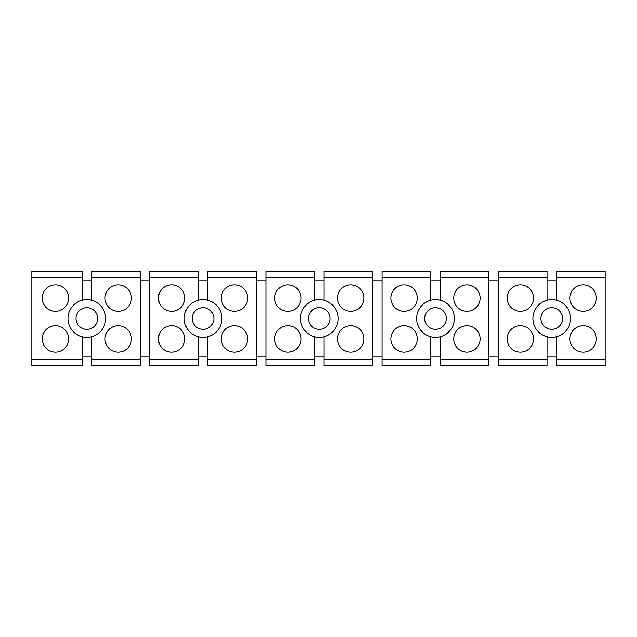 <?xml version="1.0" encoding="UTF-8"?>
<svg xmlns="http://www.w3.org/2000/svg" width="637" height="637" viewBox="0 0 637 637"><rect width="100%" height="100%" fill="white"/><g stroke="black" fill="none" stroke-linecap="round" stroke-linejoin="round"><path stroke-width="0.96" d="M31.85 365.622L82.109 365.622L82.109 336.75A18.847 18.847 0 0 1 82.109 300.25L82.109 271.378L31.85 271.378L31.85 365.622M61.733 286.499A13.194 13.194 0 0 0 43.834 291.754A13.194 13.194 0 0 0 49.089 309.662A13.194 13.194 0 0 0 66.989 304.406A13.194 13.194 0 0 0 61.733 286.499M49.089 350.501A13.194 13.194 0 0 0 66.989 345.246A13.194 13.194 0 0 0 61.733 327.338A13.194 13.194 0 0 0 43.834 332.594A13.194 13.194 0 0 0 49.089 350.501M498.341 359.34L547.032 359.34L547.032 365.622L498.341 365.622L498.341 277.66L547.032 277.66L547.032 300.25A18.847 18.847 0 0 1 570.449 320.825A18.847 18.847 0 0 1 556.459 336.75L556.459 365.622L605.15 365.622L605.15 271.378L556.459 271.378L556.459 277.66L605.15 277.66M547.032 356.194L556.459 356.194M547.032 359.34L547.032 336.75A18.847 18.847 0 0 1 547.032 300.25M547.032 277.66L547.032 271.378L498.341 271.378L498.341 277.66M488.921 356.194L498.341 356.194M488.921 277.66L488.921 271.378L440.231 271.378L440.231 277.66L488.921 277.66L488.921 365.622L440.231 365.622L440.231 336.75A18.847 18.847 0 0 0 440.231 300.25L440.231 277.66M430.803 356.194L440.231 356.194M382.112 277.66L382.112 365.622L430.803 365.622L430.803 336.75A18.847 18.847 0 0 1 430.803 300.25L430.803 271.378L382.112 271.378L382.112 277.66L430.803 277.66M372.685 356.194L382.112 356.194M372.685 277.66L372.685 271.378L323.994 271.378L323.994 277.66L372.685 277.66L372.685 365.622L323.994 365.622L323.994 336.75A18.847 18.847 0 0 0 323.994 300.25L323.994 277.66M314.574 356.194L323.994 356.194M265.884 277.66L265.884 365.622L314.574 365.622L314.574 336.75A18.847 18.847 0 0 1 314.574 300.25L314.574 271.378L265.884 271.378L265.884 277.66L314.574 277.66M256.456 356.194L265.884 356.194M256.456 277.66L256.456 271.378L207.766 271.378L207.766 277.66L256.456 277.66L256.456 365.622L207.766 365.622L207.766 336.75A18.847 18.847 0 0 0 207.766 300.25L207.766 277.66M198.346 356.194L207.766 356.194M149.655 277.66L149.655 365.622L198.346 365.622L198.346 336.75A18.847 18.847 0 0 1 198.346 300.25L198.346 271.378L149.655 271.378L149.655 277.66L198.346 277.66M140.228 356.194L149.655 356.194M140.228 277.66L140.228 271.378L91.537 271.378L91.537 277.66L140.228 277.66L140.228 365.622L91.537 365.622L91.537 336.75A18.847 18.847 0 0 1 82.109 336.75M82.109 356.194L91.537 356.194M82.109 300.25A18.847 18.847 0 0 1 105.527 320.825A18.847 18.847 0 0 1 91.537 336.75M82.109 280.806L91.537 280.806M91.537 300.25L91.537 277.66M140.228 280.806L149.655 280.806M198.346 280.806L207.766 280.806M256.456 280.806L265.884 280.806M314.574 280.806L323.994 280.806M372.685 280.806L382.112 280.806M430.803 280.806L440.231 280.806M488.921 280.806L498.341 280.806M547.032 280.806L556.459 280.806M556.459 300.25L556.459 277.66M546.554 328.007A10.837 10.837 0 0 0 561.261 323.7A10.837 10.837 0 0 0 556.945 308.993A10.837 10.837 0 0 0 542.238 313.3A10.837 10.837 0 0 0 546.554 328.007M430.317 328.007A10.837 10.837 0 0 0 445.024 323.7A10.837 10.837 0 0 0 440.708 308.993A10.837 10.837 0 0 0 426.002 313.3A10.837 10.837 0 0 0 430.317 328.007M314.089 328.007A10.837 10.837 0 0 0 328.796 323.7A10.837 10.837 0 0 0 324.48 308.993A10.837 10.837 0 0 0 309.773 313.3A10.837 10.837 0 0 0 314.089 328.007M197.86 328.007A10.837 10.837 0 0 0 212.567 323.7A10.837 10.837 0 0 0 208.251 308.993A10.837 10.837 0 0 0 193.544 313.3A10.837 10.837 0 0 0 197.86 328.007M92.023 308.993A10.837 10.837 0 0 0 77.316 313.3A10.837 10.837 0 0 0 81.632 328.007A10.837 10.837 0 0 0 96.338 323.7A10.837 10.837 0 0 0 92.023 308.993M556.459 336.75A18.847 18.847 0 0 1 547.032 336.75M589.488 286.499A13.194 13.194 0 0 0 571.58 291.754A13.194 13.194 0 0 0 576.835 309.662A13.194 13.194 0 0 0 594.735 304.406A13.194 13.194 0 0 0 589.488 286.499M589.488 327.338A13.194 13.194 0 0 0 571.58 332.594A13.194 13.194 0 0 0 576.835 350.501A13.194 13.194 0 0 0 594.735 345.246A13.194 13.194 0 0 0 589.488 327.338M526.656 327.338A13.194 13.194 0 0 0 508.756 332.594A13.194 13.194 0 0 0 514.011 350.501A13.194 13.194 0 0 0 531.911 345.246A13.194 13.194 0 0 0 526.656 327.338M526.656 286.499A13.194 13.194 0 0 0 508.756 291.754A13.194 13.194 0 0 0 514.011 309.662A13.194 13.194 0 0 0 531.911 304.406A13.194 13.194 0 0 0 526.656 286.499M473.251 286.499A13.194 13.194 0 0 0 455.351 291.754A13.194 13.194 0 0 0 460.607 309.662A13.194 13.194 0 0 0 478.506 304.406A13.194 13.194 0 0 0 473.251 286.499M473.251 327.338A13.194 13.194 0 0 0 455.351 332.594A13.194 13.194 0 0 0 460.607 350.501A13.194 13.194 0 0 0 478.506 345.246A13.194 13.194 0 0 0 473.251 327.338M440.231 336.75A18.847 18.847 0 0 1 430.803 336.75M410.427 327.338A13.194 13.194 0 0 0 392.527 332.594A13.194 13.194 0 0 0 397.775 350.501A13.194 13.194 0 0 0 415.682 345.246A13.194 13.194 0 0 0 410.427 327.338M410.427 286.499A13.194 13.194 0 0 0 392.527 291.754A13.194 13.194 0 0 0 397.775 309.662A13.194 13.194 0 0 0 415.682 304.406A13.194 13.194 0 0 0 410.427 286.499M357.023 286.499A13.194 13.194 0 0 0 339.123 291.754A13.194 13.194 0 0 0 344.37 309.662A13.194 13.194 0 0 0 362.278 304.406A13.194 13.194 0 0 0 357.023 286.499M357.023 327.338A13.194 13.194 0 0 0 339.123 332.594A13.194 13.194 0 0 0 344.37 350.501A13.194 13.194 0 0 0 362.278 345.246A13.194 13.194 0 0 0 357.023 327.338M323.994 336.75A18.847 18.847 0 0 1 314.574 336.75M294.198 327.338A13.194 13.194 0 0 0 276.291 332.594A13.194 13.194 0 0 0 281.546 350.501A13.194 13.194 0 0 0 299.454 345.246A13.194 13.194 0 0 0 294.198 327.338M294.198 286.499A13.194 13.194 0 0 0 276.291 291.754A13.194 13.194 0 0 0 281.546 309.662A13.194 13.194 0 0 0 299.454 304.406A13.194 13.194 0 0 0 294.198 286.499M240.794 286.499A13.194 13.194 0 0 0 222.886 291.754A13.194 13.194 0 0 0 228.142 309.662A13.194 13.194 0 0 0 246.049 304.406A13.194 13.194 0 0 0 240.794 286.499M240.794 327.338A13.194 13.194 0 0 0 222.886 332.594A13.194 13.194 0 0 0 228.142 350.501A13.194 13.194 0 0 0 246.049 345.246A13.194 13.194 0 0 0 240.794 327.338M207.766 336.75A18.847 18.847 0 0 1 198.346 336.75M177.97 327.338A13.194 13.194 0 0 0 160.062 332.594A13.194 13.194 0 0 0 165.317 350.501A13.194 13.194 0 0 0 183.217 345.246A13.194 13.194 0 0 0 177.97 327.338M177.97 286.499A13.194 13.194 0 0 0 160.062 291.754A13.194 13.194 0 0 0 165.317 309.662A13.194 13.194 0 0 0 183.217 304.406A13.194 13.194 0 0 0 177.97 286.499M124.565 327.338A13.194 13.194 0 0 0 106.658 332.594A13.194 13.194 0 0 0 111.913 350.501A13.194 13.194 0 0 0 129.813 345.246A13.194 13.194 0 0 0 124.565 327.338M111.913 309.662A13.194 13.194 0 0 0 129.813 304.406A13.194 13.194 0 0 0 124.565 286.499A13.194 13.194 0 0 0 106.658 291.754A13.194 13.194 0 0 0 111.913 309.662M198.346 300.25A18.847 18.847 0 0 1 207.766 300.25M314.574 300.25A18.847 18.847 0 0 1 323.994 300.25M430.803 300.25A18.847 18.847 0 0 1 440.231 300.25M31.85 359.34L82.109 359.34M31.85 277.66L82.109 277.66M556.459 359.34L605.15 359.34M440.231 359.34L488.921 359.34M382.112 359.34L430.803 359.34M323.994 359.34L372.685 359.34M265.884 359.34L314.574 359.34M207.766 359.34L256.456 359.34M149.655 359.34L198.346 359.34M91.537 359.34L140.228 359.34"/></g></svg>
